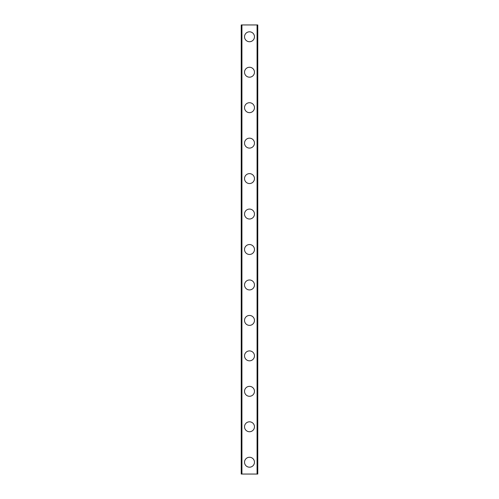 <?xml version="1.0" encoding="UTF-8"?>
<svg xmlns="http://www.w3.org/2000/svg" width="499" height="499" viewBox="0 0 499 499"><rect width="100%" height="100%" fill="white"/><g stroke="black" fill="none" stroke-linecap="round" stroke-linejoin="round"><path stroke-width="0.75" d="M244.535 462.23A4.965 4.965 0 0 1 249.5 457.265A4.965 4.965 0 0 1 254.465 462.23A4.965 4.965 0 0 1 249.5 467.195A4.965 4.965 0 0 1 244.535 462.23M244.535 426.776A4.965 4.965 0 0 1 249.5 421.811A4.965 4.965 0 0 1 254.465 426.776A4.965 4.965 0 0 1 249.5 431.741A4.965 4.965 0 0 1 244.535 426.776M244.535 391.322A4.965 4.965 0 0 1 249.5 386.357A4.965 4.965 0 0 1 254.465 391.322A4.965 4.965 0 0 1 249.5 396.287A4.965 4.965 0 0 1 244.535 391.322M244.535 355.868A4.965 4.965 0 0 1 249.5 350.903A4.965 4.965 0 0 1 254.465 355.868A4.965 4.965 0 0 1 249.5 360.827A4.965 4.965 0 0 1 244.535 355.868M244.535 320.408A4.965 4.965 0 0 1 249.5 315.449A4.965 4.965 0 0 1 254.465 320.408A4.965 4.965 0 0 1 249.5 325.373A4.965 4.965 0 0 1 244.535 320.408M244.535 284.954A4.965 4.965 0 0 1 249.5 279.989A4.965 4.965 0 0 1 254.465 284.954A4.965 4.965 0 0 1 249.5 289.919A4.965 4.965 0 0 1 244.535 284.954M244.535 249.5A4.965 4.965 0 0 1 249.5 244.535A4.965 4.965 0 0 1 254.465 249.5A4.965 4.965 0 0 1 249.5 254.465A4.965 4.965 0 0 1 244.535 249.5M244.535 214.046A4.965 4.965 0 0 1 249.5 209.081A4.965 4.965 0 0 1 254.465 214.046A4.965 4.965 0 0 1 249.5 219.011A4.965 4.965 0 0 1 244.535 214.046M244.535 178.592A4.965 4.965 0 0 1 249.5 173.627A4.965 4.965 0 0 1 254.465 178.592A4.965 4.965 0 0 1 249.5 183.551A4.965 4.965 0 0 1 244.535 178.592M244.535 143.132A4.965 4.965 0 0 1 249.5 138.173A4.965 4.965 0 0 1 254.465 143.132A4.965 4.965 0 0 1 249.5 148.097A4.965 4.965 0 0 1 244.535 143.132M244.535 107.678A4.965 4.965 0 0 1 249.5 102.713A4.965 4.965 0 0 1 254.465 107.678A4.965 4.965 0 0 1 249.5 112.643A4.965 4.965 0 0 1 244.535 107.678M244.535 72.224A4.965 4.965 0 0 1 249.5 67.259A4.965 4.965 0 0 1 254.465 72.224A4.965 4.965 0 0 1 249.5 77.189A4.965 4.965 0 0 1 244.535 72.224M244.535 36.77A4.965 4.965 0 0 1 249.5 31.805A4.965 4.965 0 0 1 254.465 36.77A4.965 4.965 0 0 1 249.5 41.735A4.965 4.965 0 0 1 244.535 36.77M241.934 24.95L241.229 24.95L241.229 474.05L257.771 474.05L257.771 24.95L241.934 24.95L241.934 474.05M257.066 24.95L257.066 474.05"/></g></svg>
